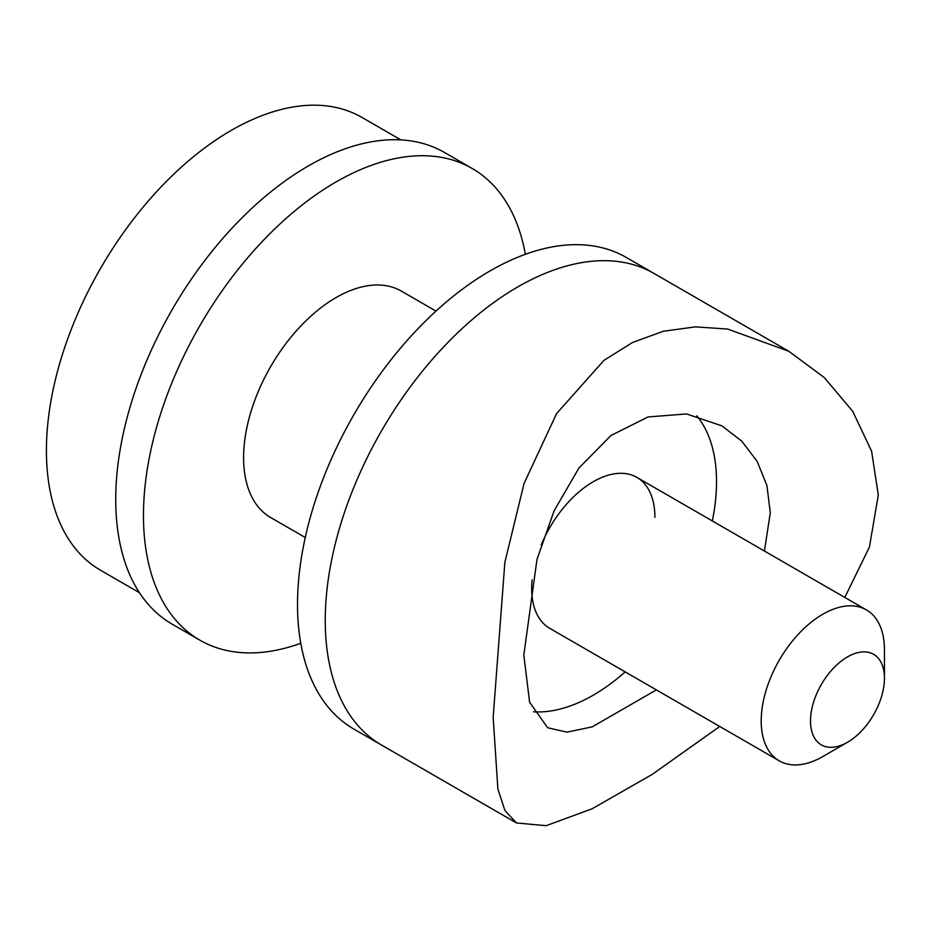 <?xml version="1.0" encoding="UTF-8"?>
<svg xmlns="http://www.w3.org/2000/svg" width="931" height="931" viewBox="0 0 931 931"><rect width="100%" height="100%" fill="white"/><g stroke="black" fill="none" stroke-linecap="round" stroke-linejoin="round"><path stroke-width="1.4" d="M844.813 597.434L869.426 547.056L878.294 495.036L871.614 451.232L852.738 411.351L824.261 377.532L788.813 351.278L653.969 273.423A272.329 157.234 120 0 0 444.11 346.39A272.329 157.234 120 0 0 325.245 620.442A272.329 157.234 120 0 0 381.64 745.114L353.92 729.101A272.329 157.234 120 0 1 297.513 604.44A272.329 157.234 120 0 1 416.39 330.377A272.329 157.234 120 0 1 626.237 257.421L653.969 273.423A272.329 157.234 120 0 0 444.11 346.39A272.329 157.234 120 0 0 325.245 620.442A272.329 157.234 120 0 0 381.64 745.114L516.496 822.969L546.171 825.681L592.058 808.806L652.387 774.301L719.721 726.471M788.813 351.278L727.693 329.062L695.434 326.862L663.361 331.261L632.521 342.48L603.94 360.378L556.587 413.573L524.06 483.468L504.858 562.359L493.162 717.394L497.887 789.057L504.939 810.517L516.484 822.969M764.421 551.024L770.298 512.737L766.923 485.563L757.112 461.31L741.728 441.096L721.897 425.851L686.484 413.946L648.034 416.96L610.922 435.533L578.919 468.025L554.131 510.77L537.001 559.345L523.816 655.052L529.611 702.207L547.614 727.728L566.944 732.162L592.256 726.843L656.378 689.894M533.451 711.808A174.295 100.629 120 0 0 625.19 671.891M712.331 520.953A174.295 100.629 120 0 0 716.533 481.699A174.295 100.629 120 0 0 696.772 415.82M654.912 517.275A87.142 50.309 120 0 0 636.862 477.382A87.142 50.309 120 0 0 541.202 544.914M532.101 579.815A87.142 50.309 120 0 0 531.671 588.427A87.142 50.309 120 0 0 549.721 628.32L779.259 760.848A87.142 50.309 120 0 0 822.829 756.531L847.478 742.298A52.287 30.188 120 0 0 857.183 735.199A52.287 30.188 120 0 0 884.45 678.257A52.287 30.188 120 0 0 837.772 664.012A52.287 30.188 120 0 0 810.831 726.413A52.287 30.188 120 0 0 847.478 742.298M435.987 311.094L401.389 291.112A130.712 75.469 120 0 0 300.655 326.141A130.712 75.469 120 0 0 243.596 457.691A130.712 75.469 120 0 0 270.665 517.531L305.263 537.501M525.34 254.314A272.329 157.234 120 0 0 472.192 168.476L444.459 152.475A272.329 157.234 120 0 0 234.6 225.43A272.329 157.234 120 0 0 115.735 499.493A272.329 157.234 120 0 0 172.13 624.154L199.862 640.167A272.329 157.234 120 0 0 300.771 643.274M472.192 168.476A272.329 157.234 120 0 0 262.333 241.443A272.329 157.234 120 0 0 143.467 515.495A272.329 157.234 120 0 0 199.862 640.167M139.452 592.71L100.56 570.249A261.436 150.938 -60 0 1 165.218 182.616A261.436 150.938 -60 0 1 361.984 117.434L400.889 139.894M884.45 678.257L884.45 649.803A87.142 50.309 120 0 0 866.4 609.91A87.142 50.309 120 0 0 806.653 626.051A87.142 50.309 120 0 0 779.259 760.848M636.862 477.382L866.4 609.91"/></g></svg>
